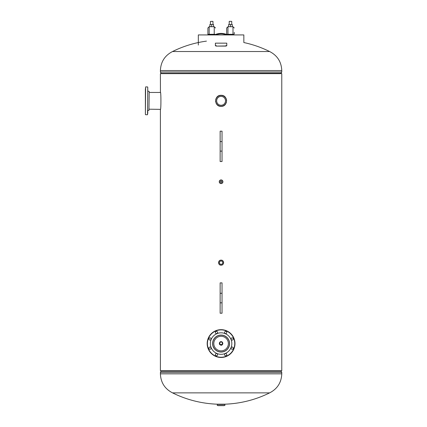 <?xml version="1.0" encoding="UTF-8"?>
<svg xmlns="http://www.w3.org/2000/svg" width="427" height="427" viewBox="0 0 427 427"><rect width="100%" height="100%" fill="white"/><g stroke="black" fill="none" stroke-linecap="round" stroke-linejoin="round"><path stroke-width="0.64" d="M160.403 92.141C161.091 91.549 161.096 110.091 160.403 109.52L160.403 370.748L281.772 370.748L281.772 73.647L160.403 73.647L160.445 92.456L149.183 92.456M221.085 341.83C218.843 342.988 218.843 344.146 221.085 345.31C223.326 344.146 223.326 342.988 221.085 341.83M219.643 344.536L219.478 344.231M219.419 344.071L219.382 343.911A1.815 1.815 180 0 0 222.787 343.916M219.345 343.564L219.382 343.228M220.503 95.328L219.926 95.424M219.489 95.536L218.971 95.717M218.005 96.235L217.172 96.918M216.489 97.756L215.977 98.712M215.79 99.24L215.662 99.753M215.555 100.831L215.662 101.914M215.982 102.96L216.489 103.905M217.295 104.861L217.994 105.416M218.48 105.709L218.966 105.939M220.006 106.254L221.085 106.36C213.959 106.707 213.938 94.965 221.085 95.301C228.221 94.954 228.221 106.702 221.085 106.36M222.163 106.254L223.204 105.939M223.705 105.704L224.159 105.432M225.002 104.738L225.686 103.905M226.198 102.939L226.507 101.914M226.614 100.841L226.513 99.763M226.379 99.235L226.198 98.728M225.68 97.751L224.997 96.924M224.164 96.235L223.214 95.723M222.664 95.531L222.27 95.429M221.618 95.328L221.085 95.301M222.713 342.961L222.793 343.228M222.825 343.564L222.793 343.906M222.051 345.011L221.752 345.176M160.424 109.355L149.183 109.205M281.772 370.748L281.772 73.647M218.085 404.214A109.232 109.232 0 0 1 172.54 392.872L269.634 392.872C277.369 388.88 281.409 382.533 281.772 373.833L281.772 372.413L160.403 372.413L161.048 371.223L281.121 371.223L281.772 372.413M217.295 404.225L224.88 404.225L217.295 404.422L224.874 404.428L224.88 405.501L217.295 405.501L217.332 404.188L224.842 404.188A109.232 109.232 0 0 0 269.634 392.872M198.331 45.043L198.331 34.929L243.844 34.929L243.844 42.545A109.232 109.232 0 0 1 269.634 51.528L172.54 51.528C164.806 55.521 160.76 61.867 160.403 70.562L160.403 71.987L281.772 71.987L281.772 70.562L160.403 70.562M206.438 41.131A109.232 109.232 0 0 0 172.54 51.528M221.085 96.406A4.425 4.425 0 0 0 216.66 100.831A4.425 4.425 0 0 0 221.085 105.255A4.425 4.425 0 0 0 225.509 100.831A4.425 4.425 0 0 0 221.085 96.406M221.085 95.456A5.375 5.375 0 0 1 226.459 100.831A5.375 5.375 0 0 1 221.085 106.206A5.375 5.375 0 0 1 215.715 100.831A5.375 5.375 0 0 1 221.085 95.456M221.085 181.059A0.683 0.683 0 0 0 220.401 181.742A0.683 0.683 0 0 0 221.085 182.425A0.683 0.683 0 0 0 221.768 181.742A0.683 0.683 0 0 0 221.085 181.059M221.085 179.911A1.831 1.831 0 0 1 222.921 181.742A1.831 1.831 0 0 1 221.085 183.578A1.831 1.831 0 0 1 219.254 181.742A1.831 1.831 0 0 1 221.085 179.911A1.831 1.831 0 0 1 222.921 181.742A1.831 1.831 0 0 1 221.085 183.578A1.831 1.831 0 0 1 219.254 181.742A1.831 1.831 0 0 1 221.085 179.911A1.831 1.831 0 0 1 222.915 181.742A1.831 1.831 0 0 1 221.085 183.573M221.085 179.927A1.82 1.82 0 0 1 222.905 181.742A1.82 1.82 0 0 1 221.085 183.562A1.82 1.82 0 0 1 219.27 181.742A1.82 1.82 0 0 1 221.085 179.927A1.82 1.82 0 0 1 222.905 181.742A1.82 1.82 0 0 1 221.085 183.562A1.82 1.82 0 0 1 219.264 181.742A1.82 1.82 0 0 1 221.085 179.922A1.82 1.82 0 0 1 222.905 181.742A1.82 1.82 0 0 1 221.085 183.562M221.085 260.128A2.53 2.53 0 0 1 223.615 262.658A2.53 2.53 0 0 1 221.085 265.183A2.53 2.53 0 0 1 218.555 262.658A2.53 2.53 0 0 1 221.085 260.128A2.53 2.53 0 0 0 218.555 262.658A2.53 2.53 0 0 0 221.085 265.183A2.53 2.53 0 0 0 223.615 262.658A2.53 2.53 0 0 0 221.085 260.128A2.525 2.525 0 0 1 223.609 262.658A2.525 2.525 0 0 1 221.085 265.183A2.525 2.525 0 0 1 218.56 262.658A2.525 2.525 0 0 1 221.085 260.134A2.53 2.53 0 0 0 218.555 262.658A2.53 2.53 0 0 0 221.085 265.183C224.34 265.338 224.34 259.974 221.085 260.134C217.829 259.974 217.829 265.338 221.085 265.183M221.085 264.318A1.66 1.66 0 0 1 219.425 262.658A1.66 1.66 0 0 1 221.085 260.993A1.66 1.66 0 0 1 222.75 262.658A1.66 1.66 0 0 1 221.085 264.318M221.085 336.284A7.286 7.286 0 0 0 213.804 343.57A7.286 7.286 0 0 0 221.085 350.85A7.286 7.286 0 0 0 228.37 343.57A7.286 7.286 0 0 0 221.085 336.284M221.085 351.944A8.375 8.375 0 0 0 229.459 343.57A8.375 8.375 0 0 0 221.085 335.195A8.375 8.375 0 0 0 212.71 343.57A8.375 8.375 0 0 0 221.085 351.944M226.406 330.722A13.91 13.91 0 0 1 233.932 348.891A13.91 13.91 0 0 1 215.763 356.417A13.91 13.91 0 0 1 208.237 338.248A13.91 13.91 0 0 1 226.406 330.722A13.91 13.91 0 0 0 208.237 338.248A13.91 13.91 0 0 0 215.763 356.417M216.911 331.448A1.105 1.105 0 0 0 215.47 332.051A1.105 1.105 0 0 0 216.067 333.492A1.105 1.105 0 0 0 217.514 332.895A1.105 1.105 0 0 0 216.911 331.448M210.415 337.949A1.105 1.105 0 0 0 208.968 338.547A1.105 1.105 0 0 0 209.566 339.993A1.105 1.105 0 0 0 211.013 339.396A1.105 1.105 0 0 0 210.415 337.949M210.415 347.14A1.105 1.105 0 0 0 208.968 347.743A1.105 1.105 0 0 0 209.566 349.185A1.105 1.105 0 0 0 211.013 348.587A1.105 1.105 0 0 0 210.415 347.14M216.911 353.641A1.105 1.105 0 0 0 215.47 354.239A1.105 1.105 0 0 0 216.067 355.686A1.105 1.105 0 0 0 217.514 355.088A1.105 1.105 0 0 0 216.911 353.641M226.107 353.641A1.105 1.105 0 0 0 224.661 354.239A1.105 1.105 0 0 0 225.259 355.686A1.105 1.105 0 0 0 226.705 355.088A1.105 1.105 0 0 0 226.107 353.641M232.603 347.14A1.105 1.105 0 0 0 231.162 347.743A1.105 1.105 0 0 0 231.76 349.185A1.105 1.105 0 0 0 233.206 348.587A1.105 1.105 0 0 0 232.603 347.14M232.603 337.949A1.105 1.105 0 0 0 231.162 338.547A1.105 1.105 0 0 0 231.76 339.993A1.105 1.105 0 0 0 233.206 339.396A1.105 1.105 0 0 0 232.603 337.949M226.107 331.448A1.105 1.105 0 0 0 224.661 332.051A1.105 1.105 0 0 0 225.259 333.492A1.105 1.105 0 0 0 226.705 332.895A1.105 1.105 0 0 0 226.107 331.448M224.335 335.718A8.497 8.497 0 0 0 213.238 340.319A8.497 8.497 0 0 0 217.834 351.416A8.497 8.497 0 0 0 228.936 346.82A8.497 8.497 0 0 0 224.335 335.718M225.2 333.642A10.744 10.744 0 0 1 231.012 347.679A10.744 10.744 0 0 1 216.975 353.497A10.744 10.744 0 0 1 211.157 339.454A10.744 10.744 0 0 1 225.2 333.642M147.758 88.202L147.523 114.735L147.758 88.202M145.388 113.032L145.388 88.629M149.183 92.216L148.943 110.39L149.183 92.216M145.388 90.086L145.388 111.575M147.758 113.459L147.758 110.903M147.758 110.823L147.758 110.39L148.943 110.39M148.943 91.271L147.758 91.271L147.758 88.715M147.758 88.629L147.758 87.161M149.183 92.333L149.183 91.506M218.085 405.65L224.09 405.65M222.414 343.292A1.329 1.329 0 0 1 221.085 344.616A1.329 1.329 0 0 1 219.756 343.292A1.329 1.329 0 0 1 221.085 341.968A1.329 1.329 0 0 1 222.414 343.292A1.329 1.329 0 0 1 221.085 344.621A1.329 1.329 0 0 1 219.756 343.292M219.355 343.431A1.74 1.74 180 0 0 221.085 345.032A1.74 1.74 180 0 0 222.819 343.431A1.74 1.74 180 0 1 221.085 345.032C220.028 344.931 219.451 344.349 219.345 343.292M215.619 34.929A14.694 14.694 0 0 1 226.55 34.929M226.678 34.47A15.169 15.169 0 0 0 215.496 34.47L215.496 34.929M210.436 26.714L212.966 26.725M208.541 34.929L208.611 34.694A1.265 0.592 180 0 0 208.077 34.929M215.325 34.929A1.265 0.592 180 0 0 214.792 34.694L214.861 34.929M207.906 34.929L207.906 27.979L209.171 26.714L209.171 34.299M214.792 34.694L214.893 34.299L208.509 34.299L208.611 34.694M229.203 26.714L231.733 26.725M227.308 34.929L227.377 34.694A1.265 0.592 180 0 0 226.844 34.929M234.092 34.929A1.265 0.592 180 0 0 233.564 34.694L233.628 34.929M226.678 34.929L226.678 27.979L227.943 26.714L227.943 34.299M234.263 32.404L234.263 34.037M233.564 34.694L233.66 34.299L227.276 34.299L227.377 34.694M211.701 21.35L212.886 21.35L211.701 21.35M231.653 21.35L229.283 21.35M231.733 21.43L231.733 24.488M229.203 21.43L229.203 24.488M209.87 26.714L209.87 24.488L213.537 24.488L213.537 26.714L209.171 26.714M211.685 24.488L211.685 26.714M228.637 26.714L228.637 24.488L232.304 24.488L232.304 26.714L227.943 26.714M230.484 24.488L230.484 26.714M160.403 110.945L160.403 121.06M160.403 333.455L160.403 323.34M220.14 161.513L220.14 131.174L222.035 131.174L222.035 161.513L220.14 161.513M220.14 313.226L220.14 282.882L222.035 282.882L222.035 313.226L220.14 313.226M225.984 45.956L225.984 45.678L225.984 45.956M225.984 45.812L225.984 45.534L225.984 45.812M216.185 45.956L216.185 45.678L216.185 45.956M216.185 45.812L216.185 45.534L216.185 45.812M226.774 43.148L226.774 45.758L225.824 46.095L216.345 46.095L215.395 45.758L215.395 43.148L226.774 43.148M226.774 45.62L225.824 46.095M225.824 45.956L216.345 46.095M216.345 45.956L215.395 45.62M172.54 392.872C164.806 388.88 160.76 382.533 160.403 373.833L281.772 373.833M281.051 370.748L281.051 371.084L161.048 371.223M161.123 73.647L161.123 73.311L281.051 73.311L281.772 71.987M161.123 73.311L281.121 73.177M221.085 180.077A1.665 1.665 0 0 1 222.75 181.742A1.665 1.665 0 0 1 221.085 183.407A1.665 1.665 0 0 1 219.419 181.742A1.665 1.665 0 0 1 221.085 180.077M221.085 265.14A2.487 2.487 0 0 0 223.572 262.658A2.487 2.487 0 0 0 221.085 260.171A2.487 2.487 0 0 0 218.597 262.658A2.487 2.487 0 0 0 221.085 265.14M215.854 356.198A13.669 13.669 0 0 0 233.713 348.8A13.669 13.669 0 0 0 226.315 330.941A13.669 13.669 0 0 0 208.456 338.339A13.669 13.669 0 0 0 215.854 356.198M147.523 86.921L145.623 86.921L145.388 114.5M221.085 341.632A1.66 1.66 180 0 0 219.425 343.292A1.66 1.66 180 0 0 221.085 344.957A1.66 1.66 180 0 0 222.75 343.292A1.66 1.66 180 0 0 221.085 341.632M198.331 34.929L198.331 42.545M214.231 34.299L214.231 26.714L213.537 26.714M232.998 34.299L232.998 26.714L232.304 26.714M212.886 21.35L210.436 21.43L210.436 24.488M220.14 151.121L222.035 151.121M220.14 141.567L222.035 141.567M220.14 302.828L222.035 302.828M220.14 293.28L222.035 293.28M161.123 370.748L161.123 371.084M160.403 373.833L160.403 372.413M269.634 51.528C277.369 55.521 281.409 61.867 281.772 70.562M281.051 73.647L281.051 73.311M161.048 73.177L160.403 71.987M145.623 114.735L147.523 114.735M221.085 345.032C222.141 344.931 222.723 344.349 222.825 343.292M214.231 26.714L215.496 27.979M232.998 26.714L234.263 27.979M212.966 21.43L212.966 24.488"/></g></svg>
